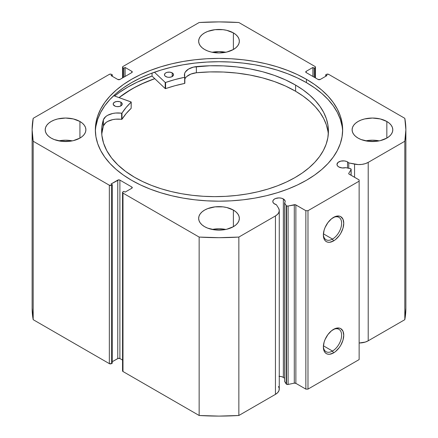 <?xml version="1.0" encoding="UTF-8"?>
<svg xmlns="http://www.w3.org/2000/svg" width="438" height="438" viewBox="0 0 438 438"><rect width="100%" height="100%" fill="white"/><g stroke="black" fill="none" stroke-linecap="round" stroke-linejoin="round"><path stroke-width="0.66" d="M284.465 378.246L283.353 377.37L283.353 198.951L281.349 198.179L278.984 197.905L275.551 198.507L273.849 199.493L272.923 200.779L272.923 202.17L273.849 203.456L276.373 204.705A6.181 3.57 180 0 1 274.615 203.999A6.181 3.57 180 0 1 272.808 201.475A6.181 3.57 180 0 1 276.619 198.179A6.181 3.57 180 0 1 283.353 198.951A6.181 3.57 180 0 1 285.165 201.475A6.181 3.57 180 0 1 284.585 202.98L286.178 205.51L286.178 383.929L284.585 381.399L286.178 383.929A1.506 0.871 180 0 0 286.529 384.246A1.506 0.871 0 0 0 288.111 384.449L286.529 384.246L286.529 205.827A1.506 0.871 180 0 0 288.111 206.03L288.111 384.449L288.111 206.03L294.292 204.732L294.292 383.151L288.111 384.449L294.292 383.151A1.506 0.871 0 0 1 295.869 383.354L295.869 204.935L295.869 383.354L294.292 383.151L294.292 204.732A1.506 0.871 180 0 1 295.869 204.935L305.85 210.694L305.85 389.114L295.869 383.354L305.85 389.114L307.98 389.114L307.98 210.694L307.98 389.114L305.85 389.114L305.85 210.694L307.98 210.694L359.133 181.162L359.133 359.582L307.98 389.114L359.133 359.582L359.133 179.93L349.152 174.171A1.506 0.871 180 0 1 348.714 173.558A1.506 0.871 180 0 1 348.801 173.256L348.801 173.853L348.801 173.256L351.052 169.692A1.506 0.871 180 0 0 351.145 169.391A1.506 0.871 180 0 0 350.148 168.575L345.774 167.655A6.181 3.57 180 0 1 338.793 166.944L342.089 167.935L345.774 167.655L350.652 168.75L351.052 169.692L348.801 173.256L348.9 173.974L359.133 179.93L359.133 181.162L307.98 210.694L305.85 210.694L295.53 204.787L287.695 206.079L286.529 205.827A1.506 0.871 180 0 1 286.178 205.51L286.178 383.929A1.506 0.871 0 0 0 286.529 384.246L286.529 205.827A1.506 0.871 180 0 1 286.178 205.51L284.585 202.98L285.111 201.94L285.072 200.856L283.353 198.951L283.353 377.37A6.181 3.57 0 0 0 279.269 376.33M347.531 161.901L347.531 168.028L347.531 161.901L346.595 161.458L344.367 160.921L340.797 161.124L338.026 162.438L336.981 164.42A6.181 3.57 180 0 1 340.797 161.124A6.181 3.57 180 0 1 347.531 161.901A6.181 3.57 180 0 1 348.763 162.914L347.531 161.901M338.793 166.944A6.181 3.57 180 0 1 336.981 164.42L337.452 165.788L338.793 166.944M332.491 351.052A12.91 7.451 120 0 0 341.613 335.541A12.91 7.451 120 0 0 333.006 329.688A12.91 7.451 -60 0 1 338.946 329.332A12.91 7.451 -60 0 1 340.923 339.674A12.91 7.451 -60 0 1 332.491 351.052L323.414 345.812L332.491 351.052A12.91 7.451 -60 0 1 326.036 351.692A12.91 7.451 -60 0 1 323.375 346.37A12.91 7.451 120 0 0 332.491 351.052L333.553 352.897L332.491 351.052M333.553 329.354A14.416 8.322 -60 0 1 343.748 335.24A14.416 8.322 -60 0 1 333.553 352.897L329.655 354.254L327.892 354.183L326.348 353.608L325.078 352.557L324.136 351.068L323.359 347.011L324.136 342.056L325.078 339.477L327.892 334.61L331.566 330.728L335.546 328.434L339.22 328.067L340.764 328.642L342.976 331.183L343.748 335.24L342.976 340.195L340.764 345.286L339.22 347.641L335.546 351.522L333.553 352.897A14.416 8.322 -60 0 1 323.359 347.011A14.416 8.322 -60 0 1 333.553 329.354L333.553 329.354M332.491 239.077A12.91 7.451 120 0 0 341.613 223.566A12.91 7.451 120 0 0 333.006 217.713A12.91 7.451 -60 0 1 338.946 217.357A12.91 7.451 -60 0 1 340.923 227.7A12.91 7.451 -60 0 1 332.491 239.077L323.414 233.837L332.491 239.077A12.91 7.451 -60 0 1 326.036 239.717A12.91 7.451 -60 0 1 323.375 234.396A12.91 7.451 120 0 0 332.491 239.077L333.553 240.922L332.491 239.077M333.553 217.379A14.416 8.322 -60 0 1 343.748 223.265A14.416 8.322 -60 0 1 333.553 240.922L329.655 242.28L327.892 242.209L326.348 241.634L325.078 240.582L324.136 239.093L323.359 235.036L324.136 230.081L325.078 227.503L327.892 222.635L331.566 218.754L335.546 216.46L339.22 216.093L340.764 216.668L342.976 219.208L343.748 223.265L342.976 228.22L340.764 233.312L339.22 235.666L335.546 239.548L333.553 240.922A14.416 8.322 -60 0 1 323.359 235.036A14.416 8.322 -60 0 1 333.553 217.379L333.553 217.379M306.436 79.311A123.653 71.389 180 0 1 342.653 129.79A123.653 71.389 180 0 1 266.32 195.742A123.653 71.389 180 0 1 131.564 180.27L140.554 184.973L150.305 189.15L160.713 192.747L171.68 195.742L183.106 198.107L194.877 199.81L206.878 200.834L219 201.179L231.122 200.834L243.123 199.81L254.894 198.107L266.32 195.742L277.287 192.747L287.695 189.15L297.446 184.973L306.436 180.27L314.583 175.08L321.815 169.451L328.051 163.44L333.241 157.111L337.326 150.513L340.277 143.719L342.056 136.787L342.653 129.79L342.056 122.793L340.277 115.862L337.326 109.067L333.241 102.47L328.051 96.136L321.815 90.129L314.583 84.501L306.436 79.311L297.446 74.602L287.695 70.43L277.287 66.828L266.32 63.833L254.894 61.473L243.123 59.771L231.122 58.741L219 58.402L206.878 58.741L194.877 59.771L183.106 61.473L171.68 63.833L160.713 66.828L150.305 70.43L140.554 74.602L131.564 79.311L123.417 84.501L116.185 90.129L109.949 96.136L104.759 102.47L100.674 109.067L97.723 115.862L95.944 122.793L95.347 129.79L95.944 136.787L97.723 143.719L100.674 150.513L104.759 157.111L109.949 163.44L116.185 169.451L123.417 175.08L131.564 180.27A123.653 71.389 180 0 1 95.347 129.79A123.653 71.389 180 0 1 171.68 63.833A123.653 71.389 180 0 1 306.436 79.311L306.436 82.634L306.436 79.311M342.62 131.449A123.653 71.389 0 0 0 306.436 82.634A123.653 71.389 0 0 0 173.01 66.844A123.653 71.389 0 0 0 95.38 131.449M72.33 140.866A20.345 11.744 0 0 0 58.769 140.866L65.547 140.193L72.33 140.866M79.935 121.485L79.935 138.096L82.464 136.317L84.348 134.285L85.503 132.079L85.892 129.79L85.503 127.496L84.348 125.295L82.464 123.264L79.935 121.485L73.332 118.939L65.547 118.041L57.761 118.939L54.246 120.023L51.164 121.485L48.634 123.264L46.751 125.295L45.596 127.496L45.202 129.79A20.345 11.744 180 0 1 57.761 118.939A20.345 11.744 180 0 1 79.935 121.485A20.345 11.744 180 0 1 85.892 129.79A20.345 11.744 180 0 1 73.332 140.642A20.345 11.744 180 0 1 51.164 138.096A20.345 11.744 180 0 1 45.202 129.79L45.596 132.079L46.751 134.285L48.634 136.317L51.164 138.096L54.246 139.558L61.577 141.31L69.516 141.31L73.332 140.642L79.935 138.096L79.935 121.485M225.784 52.27A20.345 11.744 0 0 0 212.216 52.27L219 51.596L225.784 52.27M233.388 32.888L233.388 49.499L235.918 47.72L237.796 45.689L238.956 43.488L239.345 41.194L238.956 38.905L237.796 36.699L235.918 34.668L233.388 32.888L226.785 30.342L222.969 29.675L215.031 29.675L207.7 31.426L204.612 32.888L202.082 34.668L200.204 36.699L199.044 38.905L198.655 41.194A20.345 11.744 180 0 1 211.215 30.342A20.345 11.744 180 0 1 233.388 32.888A20.345 11.744 180 0 1 239.345 41.194A20.345 11.744 180 0 1 226.785 52.045A20.345 11.744 180 0 1 204.612 49.499A20.345 11.744 180 0 1 198.655 41.194L199.044 43.488L200.204 45.689L202.082 47.72L204.612 49.499L207.7 50.961L211.215 52.045L219 52.943L226.785 52.045L233.388 49.499L233.388 32.888M225.784 229.457A20.345 11.744 0 0 0 212.216 229.457L219 228.784L225.784 229.457M233.388 210.076L233.388 226.687L235.918 224.908L237.796 222.876L238.956 220.675L239.345 218.381L238.956 216.093L237.796 213.886L235.918 211.855L233.388 210.076L226.785 207.53L222.969 206.862L215.031 206.862L207.7 208.619L204.612 210.076L202.082 211.855L200.204 213.886L199.044 216.093L198.655 218.381A20.345 11.744 180 0 1 211.215 207.53A20.345 11.744 180 0 1 233.388 210.076A20.345 11.744 180 0 1 239.345 218.381A20.345 11.744 180 0 1 226.785 229.233A20.345 11.744 180 0 1 204.612 226.687A20.345 11.744 180 0 1 198.655 218.381L199.044 220.675L200.204 222.876L202.082 224.908L204.612 226.687L207.7 228.149L215.031 229.906L222.969 229.906L226.785 229.233L233.388 226.687L233.388 210.076M379.231 140.866A20.345 11.744 0 0 0 365.67 140.866L372.453 140.193L379.231 140.866M386.836 121.485L386.836 138.096L389.366 136.317L391.249 134.285L392.404 132.079L392.798 129.79L392.404 127.496L391.249 125.295L389.366 123.264L386.836 121.485L380.239 118.939L372.453 118.041L364.668 118.939L361.147 120.023L358.065 121.485L355.536 123.264L353.652 125.295L352.497 127.496L352.108 129.79A20.345 11.744 180 0 1 364.668 118.939A20.345 11.744 180 0 1 386.836 121.485A20.345 11.744 180 0 1 392.798 129.79A20.345 11.744 180 0 1 380.239 140.642A20.345 11.744 180 0 1 358.065 138.096A20.345 11.744 180 0 1 352.108 129.79L352.497 132.079L353.652 134.285L355.536 136.317L358.065 138.096L361.147 139.558L368.484 141.31L376.423 141.31L380.239 140.642L386.836 138.096L386.836 121.485M278.48 386.475L279.241 388.55L278.957 390.669L277.665 392.656L275.453 394.359A13.014 7.517 0 0 0 279.269 389.043L279.269 210.623A13.014 7.517 180 0 0 278.48 208.05L276.373 204.705L278.48 208.05L279.241 210.131L278.957 212.249L277.665 214.237L275.453 215.934L238.852 237.067L219 237.681L199.148 237.067L122.985 193.098L122.662 192.151L123.839 191.373L125.12 192.112L131.833 188.236L132.271 187.623L131.833 187.004L119.897 180.117L118.829 179.859L111.049 183.993L112.331 184.732L111.476 185.225L109.347 185.225L33.184 141.25L32.127 129.79L33.184 118.326L109.347 74.356L110.989 74.17L112.331 74.849L111.049 75.588L117.767 79.464L119.897 79.464L131.833 72.571L132.271 71.958L131.833 71.339L125.12 67.468L123.839 68.202L122.985 67.709L122.547 67.096L122.985 66.483L199.148 22.513L219 21.9L238.852 22.513L315.015 66.483L315.453 67.096L315.015 67.709L314.161 68.202L312.88 67.468L306.167 71.339L305.729 71.958L306.167 72.571L318.103 79.464L320.233 79.464L326.951 75.588L325.669 74.849L326.524 74.356L328.653 74.356L404.816 118.326L405.873 129.79L404.816 141.25L368.21 162.383L365.27 163.659L361.826 164.409L358.158 164.568L348.763 162.914L348.763 168.285L348.763 162.914L354.556 164.13L354.556 177.291L354.556 164.13A13.014 7.517 180 0 0 368.21 162.383L404.816 141.25L404.816 319.674L368.21 340.802L365.27 342.078L359.133 343.003A13.014 7.517 0 0 0 368.21 340.802L368.21 162.383L368.21 340.802L404.816 319.674A186.873 107.89 0 0 0 405.873 308.21L404.816 319.674L404.816 141.25A186.873 107.89 180 0 0 405.873 129.79A186.873 107.89 180 0 0 404.816 118.326L328.653 74.356A1.506 0.871 180 0 0 326.524 74.356L325.669 74.849L325.669 76.327L325.669 74.849L326.951 75.588L320.233 79.464A1.506 0.871 180 0 1 318.103 79.464L306.167 72.571L306.167 71.339L312.88 67.468L312.88 76.447L312.88 67.468L314.161 68.202L314.161 77.187L314.161 68.202L315.015 67.709L315.015 77.679L315.015 67.709A1.506 0.871 180 0 0 315.453 67.096A1.506 0.871 180 0 0 315.015 66.483L238.852 22.513A186.873 107.89 180 0 0 199.148 22.513L122.985 66.483A1.506 0.871 180 0 0 122.547 67.096L122.547 77.931M284.585 378.388A6.181 3.57 0 0 0 283.353 377.37L281.349 376.598L278.984 376.33M279.269 210.623A13.014 7.517 180 0 1 275.453 215.934L275.453 394.359L238.852 415.487L238.852 237.067L275.453 215.934L275.453 394.359L238.852 415.487L219 416.1L199.148 415.487L122.985 371.517L122.662 370.57M32.127 308.21L32.127 129.79A186.873 107.89 180 0 0 33.184 141.25L33.184 319.674L32.127 308.21A186.873 107.89 0 0 0 33.184 319.674L109.347 363.644L109.347 185.225L109.347 363.644L33.184 319.674L33.184 141.25L109.347 185.225A1.506 0.871 180 0 0 111.476 185.225L111.476 363.644L109.347 363.644A1.506 0.871 0 0 0 111.476 363.644L112.331 363.151L112.331 184.732L112.331 363.151L111.476 363.644L111.476 185.225L112.331 184.732L111.049 183.993L117.767 180.117A1.506 0.871 180 0 1 119.897 180.117L119.897 358.536L122.547 360.069L119.897 358.536L118.255 358.35L112.331 361.673L117.767 358.536L117.767 180.117L117.767 358.536A1.506 0.871 0 0 1 119.897 358.536L119.897 180.117L131.833 187.004L131.833 188.236L125.12 192.112L123.839 191.373L122.985 191.866A1.506 0.871 180 0 0 122.547 192.485A1.506 0.871 180 0 0 122.985 193.098L199.148 237.067L199.148 415.487L122.985 371.517L122.985 193.098L122.985 371.517A1.506 0.871 0 0 1 122.547 370.904L122.547 192.485M122.547 67.096A1.506 0.871 180 0 0 122.985 67.709L122.985 77.679L122.985 67.709L123.839 68.202L125.12 67.468L131.833 71.339L131.833 72.571L119.897 79.464A1.506 0.871 180 0 1 117.767 79.464L111.049 75.588L112.331 74.849L111.476 74.356A1.506 0.871 180 0 0 109.347 74.356L33.184 118.326A186.873 107.89 180 0 0 32.127 129.79M123.839 68.202L123.839 77.187L123.839 68.202M125.12 67.468L125.12 76.447L125.12 67.468M112.331 74.849L112.331 76.327L112.331 74.849M306.167 71.339L306.167 72.571A1.506 0.871 180 0 1 305.729 71.958A1.506 0.871 180 0 1 306.167 71.339M131.833 71.339A1.506 0.871 180 0 1 132.271 71.958A1.506 0.871 180 0 1 131.833 72.571L131.833 71.339M131.833 187.004A1.506 0.871 180 0 1 132.271 187.623A1.506 0.871 180 0 1 131.833 188.236L131.833 187.004M342.056 126.117L340.277 119.185L337.326 112.391L333.241 105.793L328.051 99.459L321.815 93.447L314.583 87.824L306.436 82.634L297.446 77.926L287.695 73.754L277.287 70.151L266.32 67.156L254.894 64.797L243.123 63.094L231.122 62.065L219 61.72L206.878 62.065L194.877 63.094L183.106 64.797L171.68 67.156L160.713 70.151L150.305 73.754L140.554 77.926L131.564 82.634L123.417 87.824L116.185 93.447L109.949 99.459L104.759 105.793L100.674 112.391L97.723 119.185L95.944 126.117M152.041 76.075A128.849 74.389 0 0 0 114.619 96.015L119.399 92.44L127.891 87.031L137.258 82.13L152.041 76.075L152.041 73.097L152.041 76.075L165.197 88.564L165.197 82.41L154.455 72.221L165.197 82.41L165.197 88.564L152.041 76.075M119.048 97.603L131.564 89.155L140.554 84.446L154.74 78.643A123.653 71.389 180 0 0 119.048 97.603M238.852 237.067A186.873 107.89 180 0 1 199.148 237.067L199.148 415.487A186.873 107.89 0 0 0 238.852 415.487L238.852 237.067M351.052 169.692L351.052 175.266L351.052 169.692M284.585 202.98L284.585 381.399L284.585 202.98M119.109 97.63A123.576 71.345 180 0 1 154.778 78.676L143.757 83.039L134.51 87.567L126.078 92.599L119.109 97.63M131.17 108.131L131.126 101.95L113.699 95.687L131.214 102.049L126.095 107.496L121.934 113.163L115.67 113.031L112.763 113.464L107.693 115.282L105.739 116.596L103.379 119.76L103.379 125.914A113.393 65.465 0 0 0 101.769 134.242M114.493 105.876A4.522 2.612 180 0 1 113.185 104.041A4.522 2.612 180 0 1 115.988 101.627A4.522 2.612 180 0 1 120.921 102.202L120.921 105.876L120.921 102.202L119.459 101.632L116.847 101.479L114.526 102.185L113.278 103.516L113.267 104.534L115.178 106.204L116.804 106.598L119.415 106.456L121.452 105.503L122.136 104.562L121.895 103.05L120.921 102.202A4.522 2.612 180 0 1 122.229 104.041A4.522 2.612 180 0 1 119.426 106.456A4.522 2.612 180 0 1 114.493 105.876M165.783 76.551A4.522 2.612 180 0 1 164.474 74.717A4.522 2.612 180 0 1 167.278 72.303A4.522 2.612 180 0 1 172.205 72.878L172.205 76.551L172.205 72.878L169.9 72.16L167.283 72.297L165.816 72.861L164.825 73.704L164.557 75.216L165.225 76.157L167.245 77.121L168.975 77.329L171.488 76.896L173.426 75.237L173.18 73.732L172.205 72.878A4.522 2.612 180 0 1 173.514 74.717A4.522 2.612 180 0 1 170.716 77.132A4.522 2.612 180 0 1 165.783 76.551M134.466 177.231A113.393 65.465 180 0 1 101.643 131.17A113.393 65.465 180 0 1 103.379 119.76L101.819 127.524L101.873 135.342L103.543 143.095L106.795 150.683L111.597 157.992L117.871 164.918L125.531 171.362L134.466 177.231L142.673 181.573L151.575 185.422L161.096 188.751L171.132 191.526L181.589 193.722L192.37 195.315L203.369 196.284L214.483 196.635L225.597 196.35L236.613 195.436L247.421 193.908L257.916 191.773L267.996 189.052L277.572 185.778L286.54 181.973L294.823 177.686L302.335 172.944L309.004 167.803L314.774 162.306L319.581 156.514L323.381 150.475L326.135 144.25L327.821 137.904L328.423 131.488L327.931 125.071L326.354 118.709L323.698 112.467L320.003 106.412L315.294 100.587L309.617 95.062L303.036 89.883L295.601 85.103A113.393 65.465 180 0 1 328.423 131.17A113.393 65.465 180 0 1 258.168 191.713A113.393 65.465 180 0 1 134.466 177.231M327.931 131.219L326.354 124.863L323.698 118.621L320.003 112.561L315.294 106.741L309.617 101.216L303.036 96.037L295.601 91.257L295.601 85.103L295.601 91.257A113.393 65.465 -0 0 0 196.366 72.746L209.824 71.925L223.364 72.029L236.777 73.069L249.884 75.024L262.499 77.865L274.429 81.556L285.521 86.04L295.601 91.257A113.393 65.465 -0 0 1 328.297 134.242M184.858 77.11L184.847 77.072A14.804 8.546 180 0 1 184.403 74.986A14.804 8.546 180 0 1 196.366 66.598A113.393 65.465 180 0 1 295.601 85.103L285.521 79.886L274.429 75.402L262.499 71.712L249.884 68.87L236.777 66.915L223.364 65.881L209.824 65.771L193.497 67.102L188.564 69.045L185.367 71.952L184.59 73.628L184.754 77.241L174.904 79.59L165.608 82.47A103.231 59.601 180 0 1 184.655 77.274L184.655 83.428L174.904 85.744L165.383 88.646L165.608 82.47L165.608 88.624A103.231 59.601 -0 0 1 184.655 83.428L184.858 77.11L184.852 83.286M131.214 102.07L131.17 108.312A103.231 59.601 -0 0 0 121.988 119.256L121.988 113.108A103.231 59.601 180 0 1 131.17 102.163L131.17 108.312L126.095 113.65L121.988 119.256L115.67 119.185L112.763 119.618L107.693 121.436L105.739 122.749L103.379 125.914L101.819 133.678M184.858 79.037A14.804 8.546 0 0 1 196.366 72.752L196.366 66.598L196.366 72.752L190.859 74.082L186.708 76.557M184.847 83.22L184.847 77.154M103.384 119.76L103.379 125.914L103.384 119.76A14.804 8.546 180 0 1 121.627 113.218L121.627 119.366A14.804 8.546 -0 0 0 103.384 125.914L103.384 119.76M121.627 113.218L121.627 119.366L121.988 119.256L121.988 113.108L121.627 113.218M315.453 77.931L315.453 67.096M405.873 308.21L405.873 129.79M351.145 169.391L351.145 175.32"/></g></svg>
